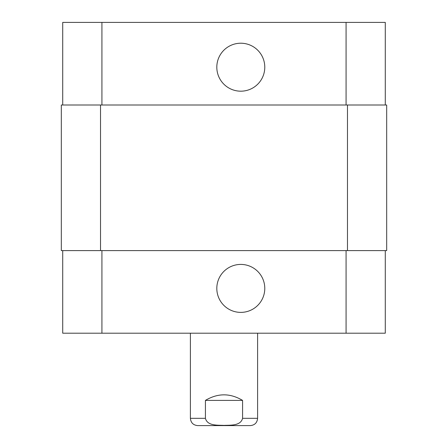 <?xml version="1.0" encoding="UTF-8"?>
<svg xmlns="http://www.w3.org/2000/svg" width="448" height="448" viewBox="0 0 448 448"><rect width="100%" height="100%" fill="white"/><g stroke="black" fill="none" stroke-linecap="round" stroke-linejoin="round"><path stroke-width="0.67" d="M224 425.6L241.5 425.6M242.575 400.4L242.575 418.32C240.638 426.059 230.334 425.062 224 425.404C217.666 425.062 207.362 426.059 205.425 418.32L205.425 400.4L242.575 400.4C230.194 392.997 217.806 392.997 205.425 400.4M257.6 333.2L257.6 418.32C257.169 422.744 254.744 425.169 250.32 425.6L197.68 425.6C193.256 425.169 190.831 422.744 190.4 418.32L205.425 418.32M216.815 67.2A23.985 23.985 0 0 1 252.79 46.43A23.985 23.985 0 0 1 252.795 87.97A23.985 23.985 0 0 1 216.815 67.2M216.815 288.4A23.985 23.985 0 0 1 252.79 267.63A23.985 23.985 0 0 1 252.795 309.17A23.985 23.985 0 0 1 216.815 288.4M385.28 105L385.28 22.4L62.72 22.4L62.72 105M385.28 250.6L385.28 333.2L62.72 333.2L62.72 250.6M347.48 250.6L386.68 250.6L386.68 105L61.32 105L61.32 250.6L347.48 250.6L347.48 105M257.6 418.32L242.575 418.32M101.92 250.6L101.92 333.2M346.08 250.6L346.08 333.2M101.92 105L101.92 22.4M346.08 105L346.08 22.4M100.52 105L100.52 250.6M190.4 333.2L190.4 418.32"/></g></svg>
